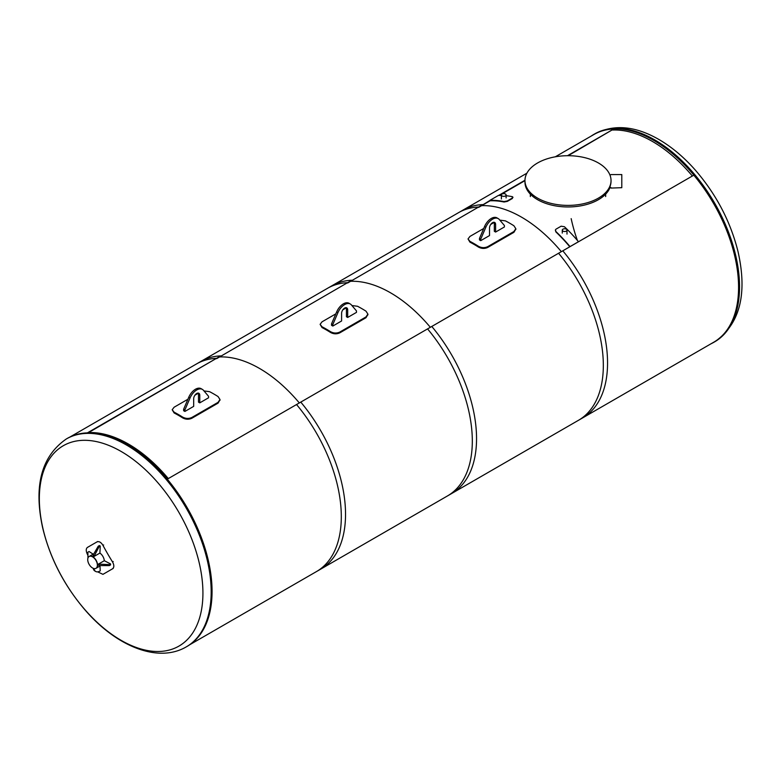 <?xml version="1.0" encoding="UTF-8"?>
<svg xmlns="http://www.w3.org/2000/svg" width="781" height="781" viewBox="0 0 781 781"><rect width="100%" height="100%" fill="white"/><g stroke="black" fill="none" stroke-linecap="round" stroke-linejoin="round"><path stroke-width="1.17" d="M612.626 130.027A119.542 69.011 60 0 1 692.356 176.018A119.542 69.011 60 0 0 612.626 130.027M577.393 240.441A119.542 69.011 60 0 1 571.175 218.641M168.296 478.577A119.542 69.011 -120 0 0 88.575 432.586A119.542 69.011 -120 0 1 168.296 478.577M481.613 205.667A119.542 69.011 60 0 1 561.344 251.658A119.542 69.011 -120 0 0 481.613 205.667M430.331 327.298A119.542 69.011 -120 0 0 350.601 281.306A119.542 69.011 60 0 1 430.331 327.298M219.588 356.946A119.542 69.011 60 0 1 299.318 402.937A119.542 69.011 -120 0 0 219.588 356.946M93.993 556.482L99.909 553.065L100.241 546.046L99.06 546.729L93.993 556.482L93.144 555.994L93.144 555.018L98.221 546.241L99.392 545.558L100.241 546.046M99.06 546.729L98.221 546.241M93.993 555.506L93.144 555.018M110.56 563.931L110.56 564.907L109.389 565.581L99.246 565.581L98.396 565.093L98.396 564.116L109.389 564.604L110.56 563.931L104.322 560.699L98.396 564.116M109.389 565.581L109.389 564.604M99.246 565.581L99.246 564.604M93.164 554.168L89.063 551.523L87.892 552.196L87.941 558.083M87.892 555.213A240.607 196.451 -120 0 1 87.423 554.325C85.871 551.025 85.871 548.731 87.423 547.422L96.981 541.907C99.07 541.116 101.061 542.258 102.955 545.353A240.607 196.451 60 0 0 112.523 561.92C114.251 565.112 114.251 567.416 112.523 568.822L102.955 574.347L97.645 571.848M113.196 568.431L112.523 568.822M103.639 573.947L102.955 574.347L103.639 573.947M97.664 541.516L96.981 541.907M94.042 568.578A8.376 4.832 120 0 0 95.712 571.477L94.872 570.989A8.376 4.832 -60 0 1 93.232 568.324M95.712 571.477A8.376 4.832 120 0 0 100.232 570.862L99.988 566M96.053 568.275A6.834 3.944 -120 0 0 96.131 568.226A6.834 3.944 -120 0 0 97.508 565.805A6.834 3.944 -120 0 0 94.852 558.542A6.834 3.944 -120 0 0 89.307 556.394A6.834 3.944 -120 0 0 89.219 556.443M104.293 560.719A6.834 3.944 -120 0 0 99.89 553.085M92.548 567.982A6.834 3.944 -120 0 0 95.965 568.324A6.834 3.944 -120 0 0 95.965 560.436A6.834 3.944 -120 0 0 89.132 556.492A6.834 3.944 -120 0 0 88.087 561.969A6.834 3.944 -120 0 0 92.548 567.982M100.71 565.581L96.131 568.226A6.834 3.944 -120 0 0 96.131 560.338A6.834 3.944 -120 0 0 89.307 556.394L93.876 553.749M567.475 155.702L613.778 128.972L568.158 155.702M524.969 180.636L499.332 195.445M512.502 197.124L512.424 198.452L507.357 201.381L504.048 202.006A119.542 69.011 60 0 0 490.068 200.785L478.655 207.375L489.951 200.463M498.61 195.465L524.969 180.245M558.571 253.259A119.893 69.226 60 0 1 578.506 420.285L713.746 342.205A119.893 69.226 -120 0 0 693.811 175.178L558.571 253.259M526.892 173.197L458.603 212.627A119.893 69.226 60 0 1 478.538 207.053M613.778 128.972A119.893 69.226 -120 0 0 593.853 134.547L555.281 156.815M482.765 204.612L347.643 283.015L482.765 204.612A119.893 69.226 -120 0 0 462.83 210.187L327.59 288.267A119.893 69.226 60 0 1 347.525 282.693M427.558 328.899A119.893 69.226 60 0 1 447.484 495.925L582.724 417.845A119.893 69.226 -120 0 0 562.798 250.818L427.558 328.899M351.753 280.252L216.63 358.655L351.753 280.252A119.893 69.226 -120 0 0 331.818 285.826L196.578 363.907A119.893 69.226 60 0 1 216.503 358.333M296.546 404.538A119.893 69.226 60 0 1 316.471 571.575L451.711 493.494A119.893 69.226 -120 0 0 431.786 326.458L296.546 404.538M189.822 644.686L320.698 569.134A119.893 69.226 -120 0 0 300.773 402.098L167.28 479.173M87.384 432.879L220.73 355.892A119.893 69.226 -120 0 0 200.805 361.466L69.929 437.028M88.107 432.859L220.73 355.892M524.969 180.548A43.033 24.846 180 0 1 537.572 162.975A43.033 24.846 180 0 1 584.471 157.596A43.033 24.846 180 0 1 611.035 180.548A43.033 24.846 180 0 1 568.002 205.393A43.033 24.846 180 0 1 524.969 180.548L524.969 182.11A43.033 24.846 0 0 0 563.316 206.809A43.033 24.846 0 0 0 610.01 187.489M611.035 188.075L621.793 187.684L611.035 188.075L609.824 186.991A43.033 24.846 0 0 0 611.035 180.841M610.01 175.169L611.035 174.573L621.793 174.573L621.793 187.684M611.035 187.684L609.824 186.991M501.392 195.435A120.02 69.294 -120 0 0 498.356 195.475L489.912 200.356A120.02 69.294 60 0 1 503.95 201.576L507.26 200.951L512.336 198.023L512.404 196.695A120.02 69.294 -120 0 0 506.108 195.719M513.019 197.359L512.404 196.695M505.414 194.02A2.363 1.367 -0 0 0 502.847 193.727A2.363 1.367 -0 0 0 501.392 194.986A2.363 1.367 -0 0 0 503.745 196.353A2.363 1.367 -0 0 0 506.108 194.986A2.363 1.367 -0 0 0 505.414 194.02M556.052 229.126L555.389 229.917L555.984 231.615A120.02 69.294 60 0 1 570.023 246.611L578.477 241.729A120.02 69.294 -120 0 0 564.438 226.734L561.129 226.197L556.052 229.126M555.35 230.073L555.877 231.928A119.542 69.011 60 0 1 569.798 246.776M562.964 231.098A2.363 1.367 0 0 0 565.542 231.401A2.363 1.367 0 0 0 566.996 230.141A2.363 1.367 0 0 0 564.634 228.774A2.363 1.367 0 0 0 562.271 230.141A2.363 1.367 0 0 0 562.964 231.098M591.168 136.089A120.02 69.294 60 0 1 593.785 134.439A120.02 69.294 60 0 1 686.274 166.597A120.02 69.294 60 0 1 738.66 287.369A120.02 69.294 60 0 1 713.805 342.312A120.02 69.294 60 0 1 711.061 343.757M186.317 646.853L187.206 646.336A120.02 69.294 -120 0 0 187.206 507.757A120.02 69.294 -120 0 0 67.195 438.463L66.307 438.981C41.5 456.221 33.593 485.723 42.584 527.487C49.759 557.566 63.759 584.881 84.592 609.434C115.744 646.004 157.772 663.586 186.317 646.853A120.02 69.294 -120 0 0 204.72 550.683A120.02 69.294 -120 0 0 126.317 444.926A120.02 69.294 -120 0 0 66.307 438.981M121.133 451.457A115.676 66.785 -120 0 0 50.296 552.235A115.676 66.785 -120 0 0 191.97 634.026A115.676 66.785 -120 0 0 121.133 451.457M332.813 324.584L332.813 326.048L341.6 320.971L341.6 313.357A4.305 2.48 -60 0 1 343.474 309.022A4.305 2.48 -60 0 1 346.793 307.87A4.305 2.48 -60 0 1 347.682 309.842L347.682 317.457L356.478 312.38L356.478 310.916L351.352 304.873A11.354 6.56 120 0 0 350.318 304.014A11.354 6.56 120 0 0 337.939 312.625L332.813 324.584L331.544 323.851L336.67 311.892A11.354 6.56 -60 0 1 349.058 303.282L350.318 304.014M347.682 317.457L346.422 316.725L346.422 309.11A4.305 2.48 120 0 0 346.061 307.675M332.813 326.048L331.544 325.316L331.544 323.851M351.899 305.517L357.532 306.279A120.489 69.568 60 0 1 365.986 311.16L367.91 314.108L365.986 316.94L339.784 332.071C336.679 333.477 333.585 333.341 330.49 331.652A120.489 69.568 -120 0 0 322.036 326.78L320.103 324.349L322.036 321.821L335.82 313.864M320.103 324.349L322.036 327.561A119.542 69.011 60 0 1 330.49 332.433C333.585 334.122 336.679 334.258 339.784 332.852L365.986 317.73L367.88 314.499M342.839 309.803L346.178 307.88M184.892 409.976L184.892 411.441L193.678 406.374L193.678 398.759A4.305 2.48 -60 0 1 195.562 394.425A4.305 2.48 -60 0 1 198.872 393.273A4.305 2.48 -60 0 1 199.77 395.245L199.77 402.859L208.556 397.783L208.556 396.318L203.431 390.275A11.354 6.56 120 0 0 202.406 389.407A11.354 6.56 120 0 0 190.017 398.027L184.892 409.976L183.623 409.254L188.748 397.295A11.354 6.56 -60 0 1 201.137 388.674L202.406 389.407M199.77 402.859L198.501 402.127L198.501 394.512A4.305 2.48 120 0 0 198.149 393.077M184.892 411.441L183.623 410.708L183.623 409.254M203.978 390.92L209.611 391.681A120.489 69.568 60 0 1 218.065 396.563L219.988 399.511L218.065 402.342L191.862 417.474C188.758 418.88 185.663 418.733 182.569 417.054A120.489 69.568 -120 0 0 174.114 412.173L172.191 409.752L174.114 407.223L187.899 399.257M172.191 409.752L174.114 412.954A119.542 69.011 60 0 1 182.569 417.835C185.663 419.524 188.758 419.661 191.862 418.255L218.065 403.123L219.959 399.901M194.918 395.206L198.257 393.282M480.725 239.181L480.725 240.646L489.521 235.569L489.521 227.954A4.305 2.48 -60 0 1 491.395 223.63A4.305 2.48 -60 0 1 494.715 222.468A4.305 2.48 -60 0 1 495.603 224.44L495.603 232.055L504.399 226.978L504.399 225.514L499.274 219.471A11.354 6.56 120 0 0 498.239 218.612A11.354 6.56 120 0 0 485.85 227.222L480.725 239.181L479.466 238.449L484.581 226.49A11.354 6.56 -60 0 1 496.97 217.879L498.239 218.612M495.603 232.055L494.334 231.322L494.334 223.708A4.305 2.48 120 0 0 493.982 222.273M480.725 240.646L479.466 239.913L479.466 238.449M499.82 220.115L505.453 220.877A120.489 69.568 60 0 1 513.908 225.758L515.831 228.706L513.908 231.537L487.705 246.669C484.601 248.075 481.506 247.938 478.402 246.259A120.489 69.568 -120 0 0 469.957 241.378L468.024 238.957L469.957 236.418L483.742 228.462M468.024 238.957L469.957 242.159A119.542 69.011 60 0 1 478.402 247.04C481.506 248.719 484.601 248.856 487.705 247.45L513.908 232.328L515.802 229.097M490.761 224.411L494.1 222.478M113.196 561.529L112.523 561.92M103.639 544.962L102.955 545.353M593.785 134.439L594.673 133.932A120.02 69.294 60 0 1 654.683 139.867A120.02 69.294 60 0 1 739.548 286.861A120.02 69.294 60 0 1 714.693 341.805L713.805 342.312M347.682 309.842L346.422 309.11M337.939 312.625L336.67 311.892M330.49 331.652L330.49 332.433M339.784 332.852L339.784 332.071M322.036 327.561L322.036 326.78M365.986 316.94L365.986 317.73M199.77 395.245L198.501 394.512M190.017 398.027L188.748 397.295M182.569 417.054L182.569 417.835M191.862 418.255L191.862 417.474M174.114 412.954L174.114 412.173M218.065 402.342L218.065 403.123M495.603 224.44L494.334 223.708M485.85 227.222L484.581 226.49M478.402 246.259L478.402 247.04M487.705 247.45L487.705 246.669M469.957 242.159L469.957 241.378M513.908 231.537L513.908 232.328M605.656 196.558L605.656 194.137M530.348 196.568L530.348 194.137M611.035 180.548L611.035 181.133M506.108 197.935L506.108 194.986M501.392 198.97L501.392 194.986M566.996 234.115L566.996 230.141M562.271 233.08L562.271 230.141M594.673 133.932C613.759 124.003 635.158 125.848 658.861 139.457C671.592 146.867 683.6 156.913 694.885 169.604C716.079 193.971 730.46 221.316 738.035 251.648C747.622 294.173 739.841 324.222 714.693 341.805M367.91 314.889L367.91 314.108M219.988 400.292L219.988 399.511M515.831 229.487L515.831 228.706"/></g></svg>
